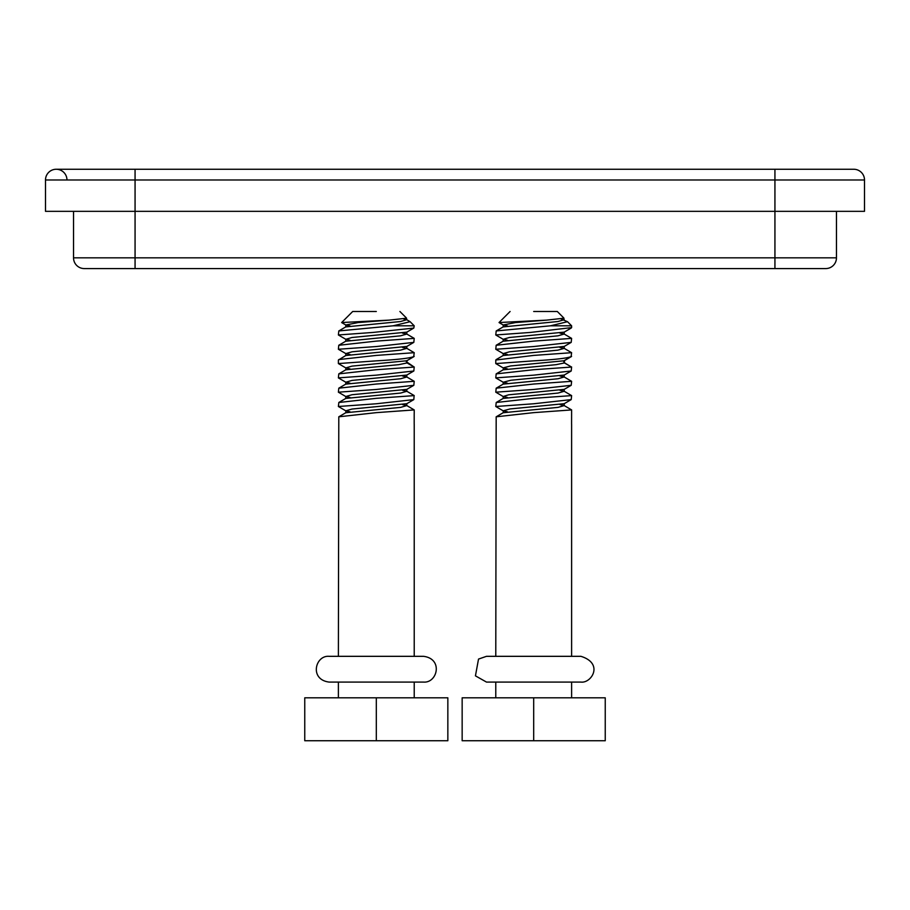 <?xml version="1.0" encoding="UTF-8"?>
<svg xmlns="http://www.w3.org/2000/svg" width="910" height="910" viewBox="0 0 910 910"><rect width="100%" height="100%" fill="white"/><g stroke="black" fill="none" stroke-linecap="round" stroke-linejoin="round"><path stroke-width="1.36" d="M533.692 740.74L605.241 740.74L605.241 697.811L462.155 697.811L462.155 740.74L533.692 740.74L533.692 697.811M533.692 311.493L557.307 311.493L533.692 311.493M503.378 326.883L557.91 321.526L564.177 319.728L563.87 318.216L546.705 320.115L499.044 322.538L510.089 311.493M507.45 325.928L503.185 324.984L499.18 322.652M564.45 360.451L564.45 362.953L563.734 361.679M503.366 355.503L557.875 350.145L564.189 348.359L559.877 347.404M503.355 341.204L557.864 335.836L564.2 334.05L559.9 333.094M495.779 334.948L496.2 330.944L550.527 325.803L567.51 321.708L561.015 318.955M507.462 354.547L503.241 353.592L509.452 351.806L564.098 346.448M507.416 340.249L503.287 339.282L509.373 337.496L564.143 332.139M503.185 324.984L515.572 322.549L546.705 320.127M550.527 325.803L571.616 325.803L567.521 321.708M571.628 327.6L530.439 332.434L495.904 334.948M503.207 355.503L503.196 353.603L495.779 349.258L533.692 346.539L571.196 342.376L571.616 338.384L564.2 334.038L564.2 332.139L571.184 328.078M495.779 360.041L533.692 355.412L571.605 352.693L571.093 356.674M571.264 356.652L564.211 360.747L510.59 365.957L503.059 367.902L507.416 368.857M564.189 375.057L510.908 380.243L503.23 382.223L507.37 383.167M559.957 390.31L564.211 391.277L564.211 389.366L508.576 394.826L503.173 396.521L507.45 397.465M564.098 403.699L509.987 408.954L503.185 410.82L507.382 411.786M571.582 356.356C568.579 358.074 555.953 359.575 533.692 360.849L495.779 363.568L503.093 367.856M571.616 367.003L571.207 370.996L533.692 375.159L495.779 377.877L496.177 373.873L533.692 369.722L571.582 367.06L564.2 362.658M495.779 392.187L496.189 388.183L533.692 384.031L571.616 381.313L571.207 385.305L533.692 389.469L495.779 392.187L503.185 396.521L503.196 398.432L558.035 393.063L564.211 391.277L571.616 395.611L533.692 398.33L496.223 402.493L495.779 406.497L503.173 410.831M571.616 395.611L571.207 399.615L533.692 403.767L495.779 406.497M571.582 424.162L571.616 409.921L533.692 412.639L496.177 416.803L503.185 412.73L558.035 407.373L564.211 405.576L564.177 403.687M571.582 367.06L564.462 362.942L556.124 364.66L503.185 369.813L496.177 373.873M560.025 376.012L564.2 376.967L558.046 378.753L503.185 384.122L503.196 382.211M560.025 404.632L564.166 405.576M495.779 656.326L496.177 416.803M564.211 405.576L571.616 409.921M571.616 381.313L564.177 376.956L564.177 375.068L571.207 370.996M571.605 352.693L564.2 348.348L564.211 346.448L571.196 342.376M495.779 349.258L496.166 345.277L533.692 341.113L571.616 338.384M376.308 740.74L447.845 740.74L447.845 697.811L304.759 697.811L304.759 740.74L376.308 740.74L376.308 697.811M376.308 311.493L352.693 311.493L376.308 311.493M338.384 334.948L338.816 330.944L393.131 325.803L410.126 321.708L406.804 319.728L406.486 318.216L389.321 320.115L341.659 322.538L352.693 311.493M350.066 325.928L345.8 324.984L341.785 322.652M407.054 360.451L406.793 362.658M345.971 355.503L400.491 350.145L406.804 348.359L402.493 347.404M345.971 341.204L400.468 335.836L406.815 334.05L402.516 333.094M345.982 326.883L400.525 321.526L406.793 319.728L403.619 318.955M350.066 354.547L345.857 353.592L352.068 351.806L406.702 346.448M350.02 340.249L345.891 339.282L351.977 337.496L406.759 332.139M338.816 330.944L345.8 326.883L345.811 324.984L358.187 322.549L389.321 320.127M393.131 325.803L414.221 325.803L410.126 321.708M414.221 325.803L413.8 328.078L373.054 332.434L338.509 334.948M338.395 360.041L345.8 355.503L345.811 353.603L338.384 349.258L376.308 346.539L413.811 342.376L414.221 338.384L406.827 334.05L406.804 332.139L413.8 328.078M338.793 359.575L376.308 355.412L414.221 352.693L413.709 356.674M349.997 411.786L345.8 410.831L351.977 409.045L406.804 403.687L413.811 399.615L376.308 403.767L338.384 406.497L345.789 410.831M349.997 397.477L345.8 396.533L351.977 394.735L406.815 389.366L413.822 385.305L376.308 389.469L338.384 392.187L345.789 396.533L345.8 398.432L400.639 393.063L406.827 391.277L406.827 389.366M349.997 383.167L345.8 382.223L351.965 380.425L406.804 375.068L413.822 370.996L376.308 375.159L338.384 377.877L338.793 373.873L376.308 369.722L414.186 367.06L406.338 361.679M349.997 368.857L345.8 367.913L351.977 366.116L406.804 360.758L413.879 356.652M414.186 356.356C411.183 358.074 398.557 359.575 376.308 360.849L338.384 363.568L345.789 367.913M414.221 367.003L413.822 370.996M338.384 392.187L338.804 388.183L376.308 384.031L414.221 381.313L413.822 385.305M402.607 390.322L406.815 391.277L414.141 395.531L413.811 399.615M414.186 367.06L407.066 362.942L398.739 364.66L345.789 369.813L338.793 373.873M402.607 376.012L406.815 376.967L400.65 378.753L345.789 384.122L345.8 382.211L338.463 377.957M402.607 404.632L406.815 405.576L400.65 407.373L345.789 412.73L338.793 416.803L376.308 412.639L414.221 409.921L406.815 405.576M414.186 424.162L414.186 413.584M338.384 656.326L338.793 416.803M414.221 395.611L376.308 398.33L338.838 402.493L338.384 406.497M414.221 381.313L406.815 376.967M414.221 352.693L406.804 348.348L406.815 346.448L413.811 342.376M338.384 349.258L338.782 345.277L376.308 341.113L414.221 338.384M836.461 211.336L836.461 257.837L774.933 257.837L774.933 211.336L135.067 211.336L135.067 257.837L73.539 257.837L73.539 211.336M73.539 257.837A10.727 10.727 0 0 0 84.277 268.575A10.727 10.727 0 0 1 73.539 257.837A10.727 10.727 0 0 0 84.277 268.575L135.067 268.575L135.067 257.837L774.933 257.837L774.933 268.575L825.723 268.575L85.711 268.575M864.5 179.987L774.933 179.987L774.933 211.336L864.5 211.336L864.5 179.987A10.727 10.727 0 0 0 853.773 169.26L853.773 169.26A10.727 10.727 0 0 1 864.5 179.987A10.727 10.727 0 0 0 853.773 169.26L774.933 169.26L853.773 169.26M45.5 179.987A10.727 10.727 0 0 1 56.227 169.26A10.727 10.727 0 0 1 66.965 179.987A10.727 10.727 0 0 0 56.227 169.26L56.227 169.26A10.727 10.727 0 0 0 45.5 179.987A10.727 10.727 0 0 1 56.227 169.26L135.067 169.26L135.067 179.987L45.5 179.987L45.5 211.336L135.067 211.336L135.067 179.987L774.933 179.987L774.933 169.26L135.067 169.26M836.461 257.837A10.727 10.727 0 0 1 825.723 268.575A10.727 10.727 0 0 0 836.461 257.837A10.727 10.727 0 0 1 825.723 268.575M564.462 360.462L570.513 356.97M533.692 656.326L580.91 656.326C604.126 663.504 591.398 683.546 580.91 682.079L486.475 682.079L475.441 675.846L478.524 659.079L486.475 656.326L533.692 656.326M503.185 339.293L503.185 341.193L496.166 345.265M503.207 324.984L503.196 326.883L496.2 330.944M557.307 311.493L563.836 318.034M503.173 339.282L495.984 335.108M503.219 382.234L495.848 377.957M564.223 389.366L571.207 385.305M564.12 403.733L571.196 399.615M503.23 410.842L503.23 412.73M503.366 367.981L503.23 369.801M496.212 402.482L503.185 398.421M496.189 388.183L503.185 384.122M503.196 355.503L496.189 359.575M495.779 697.811L495.779 682.079M495.779 363.568L495.779 360.053M571.616 327.6L571.616 325.803M571.616 656.326L571.616 424.242M571.616 697.811L571.616 682.079M376.308 656.326L423.525 656.326C443.443 658.794 437.357 683.296 423.525 682.079L329.09 682.079C309.138 679.577 315.281 655.086 329.09 656.326L376.308 656.326M345.789 339.293L345.789 341.193L338.782 345.265M399.911 311.493L406.451 318.034M345.789 339.282L338.588 335.108M345.846 410.842L345.846 412.73M406.781 405.576L406.793 403.687M406.793 376.956L406.781 375.068M345.846 367.913L345.834 369.801M406.315 361.759L406.781 360.769M338.827 402.482L345.8 398.421M338.804 388.183L345.789 384.122M338.384 697.811L338.384 682.079M338.384 363.568L338.384 360.053M414.221 656.326L414.221 424.242M414.221 413.47L414.221 409.921M414.221 697.811L414.221 682.079"/></g></svg>

